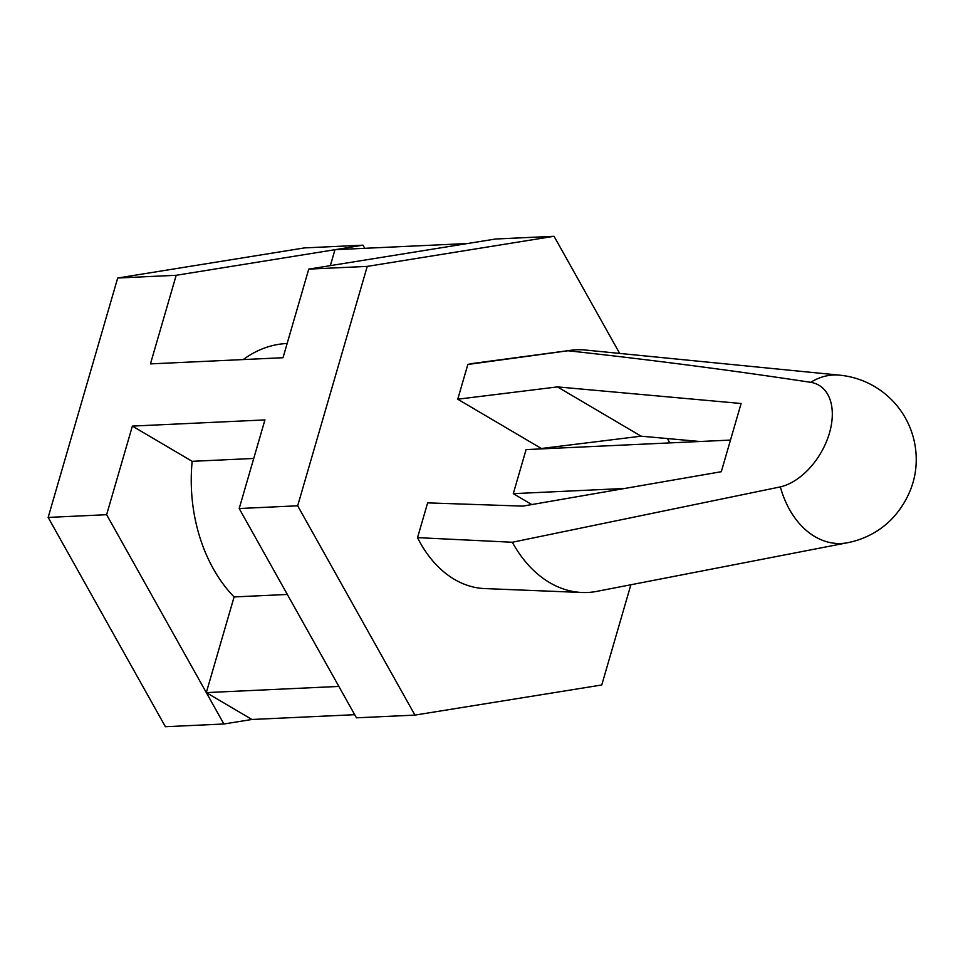 <?xml version="1.0" encoding="UTF-8"?>
<svg xmlns="http://www.w3.org/2000/svg" width="963" height="963" viewBox="0 0 963 963"><rect width="100%" height="100%" fill="white"/><g stroke="black" fill="none" stroke-linecap="round" stroke-linejoin="round"><path stroke-width="1.44" d="M839.832 375.185A84.744 84.744 0 0 1 914.85 474.819A57.611 35.992 120.5 0 1 885.274 525.016A84.744 84.744 0 0 1 847.645 542.711A84.323 60.958 -92.7 0 1 780.343 486.893L512.34 542.253L417.533 537.631L427.632 502.879L522.837 506.117L721.299 471.714L741.113 403.497L557.481 386.897L457.75 399.212L467.837 364.471L567.977 350.761C649.544 359.644 730.46 370.165 810.726 382.323A84.323 60.958 -92.7 0 1 839.832 375.185L585.564 350.051A121.458 87.814 -92.7 0 0 570.818 350.303A121.458 87.814 -92.7 0 0 567.977 350.761M780.343 486.893A57.611 35.992 -59.5 0 0 829.456 433.025A57.611 35.992 -59.5 0 0 810.726 382.323M467.837 364.471A112.984 81.686 -92.7 0 1 474.121 363.28L570.818 350.303M354.709 714.69L251.921 719.481L206.311 692.602L223.898 723.995L165.407 726.716L48.15 517.42L117.703 278.018L304.525 247.9L363.003 245.18L176.193 275.286L117.703 278.018M699.993 441.499L641.093 436.179L541.362 448.493L457.75 399.212M557.481 386.897L641.093 436.179M847.645 542.711L595.965 591.535A121.458 87.814 -92.7 0 1 582.109 592.498L484.618 588.574A112.984 81.686 -92.7 0 1 417.533 537.631M630.873 584.77L601.755 684.982L414.945 715.1L297.675 505.792L367.24 266.39L554.05 236.284L619.691 353.433M667.383 438.55L669.815 442.908M554.05 236.284L495.572 239.005L308.75 269.11L283.014 357.718L150.445 363.894L176.193 275.286M414.945 715.1L356.454 717.82L338.868 686.426L206.311 692.602L234.093 596.94A141.236 102.114 -92.7 0 1 192.167 461.325L132.376 426.091L106.628 514.699L48.15 517.42M367.24 266.39L308.75 269.11M364.76 248.31L363.003 245.18M297.675 505.792L239.197 508.524L264.933 419.916L132.376 426.091M106.628 514.699L206.311 692.602M239.197 508.524L338.868 686.426M582.109 592.498A121.458 87.814 -92.7 0 1 549.596 582.591A121.458 87.814 -92.7 0 1 512.34 542.253M730.484 440.079L526.087 449.601L513.291 493.658L531.793 504.564M624.638 488.47L513.291 493.658M243.23 359.572A141.236 102.114 -92.7 0 1 286.878 343.502L287.143 343.49M330.357 265.632L334.98 249.694L467.549 243.519M253.738 458.46L192.167 461.325M287.347 594.46L234.093 596.94M223.898 723.995L251.921 719.481"/></g></svg>
